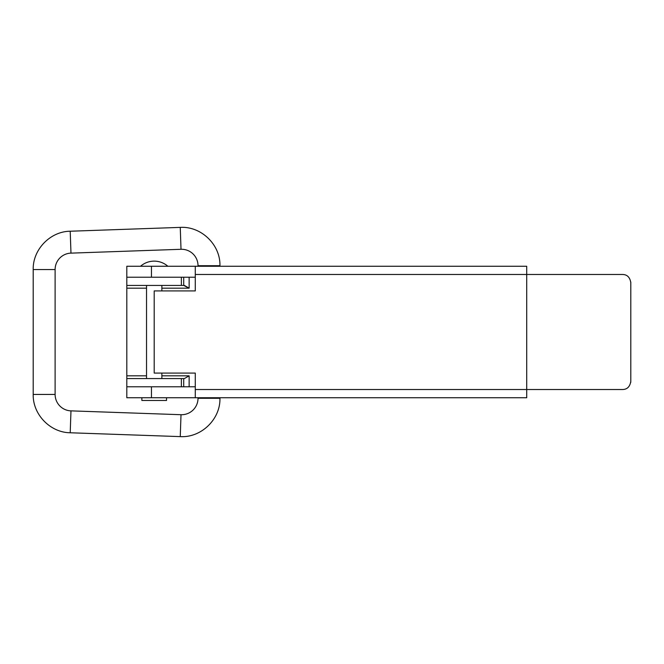 <?xml version="1.0" encoding="UTF-8"?>
<svg xmlns="http://www.w3.org/2000/svg" width="664" height="664" viewBox="0 0 664 664"><rect width="100%" height="100%" fill="white"/><g stroke="black" fill="none" stroke-linecap="round" stroke-linejoin="round"><path stroke-width="1" d="M126.807 288.176L146.528 288.176L126.807 288.176L126.807 285.437L126.807 378.563L126.807 288.176M161.867 288.176L189.14 288.176L184.393 285.437L126.807 285.437L126.807 277.22L181.363 277.22L181.363 285.437L183.704 285.437L183.704 277.22L183.704 285.437L189.14 288.176L161.867 288.176M184.393 378.563L189.14 375.824L161.867 375.824L189.14 375.824L189.14 386.78L189.14 375.824L184.393 378.563M146.528 375.824L126.807 375.824L146.528 375.824M126.807 386.78L126.807 378.563L183.704 378.563L183.704 386.78L183.704 378.563L181.363 378.563L181.363 386.78L126.807 386.78L181.363 386.78L181.363 378.563L126.807 378.563L126.807 397.736L195.282 397.736L195.282 373.085L195.282 397.736L151.458 397.736L151.458 386.78L151.458 397.736L126.807 397.736L126.807 386.78M189.14 277.22L189.14 288.176L189.14 277.22M181.363 277.22L126.807 277.22L126.807 285.437L181.363 285.437L181.363 277.22M146.528 378.563L146.528 285.437L146.528 378.563M141.872 400.475L141.872 397.736L141.872 400.475L166.523 400.475L141.872 400.475L166.523 400.475L166.523 397.736M630.8 282.698L630.8 381.302L630.8 282.698C629.937 277.303 627.198 274.564 622.583 274.481L526.718 274.481L622.583 274.481C627.198 274.564 629.937 277.303 630.8 282.698L630.775 282.042M630.717 382.497L630.8 381.302C629.953 386.68 627.214 389.419 622.583 389.519L526.718 389.519L526.718 397.736L195.282 397.736L526.718 397.736L526.718 389.519L195.282 389.519L526.718 389.519L526.718 266.264L526.718 274.481L195.282 274.481L195.282 266.264L526.718 266.264L195.282 266.264L195.282 274.481L526.718 274.481L526.718 389.519L622.583 389.519C627.214 389.419 629.953 386.68 630.8 381.302L630.709 382.539M195.282 290.915L195.282 274.481L195.282 290.915L154.197 290.915L154.197 373.085L195.282 373.085L154.197 373.085L154.197 290.915L195.282 290.915M195.282 386.78L151.458 386.78L195.282 386.78M126.807 266.264L195.282 266.264L151.458 266.264L151.458 277.22L195.282 277.22L151.458 277.22L151.458 266.264L126.807 266.264L126.807 277.22L126.807 266.264M70.21 231.23L180.251 227.387L181.015 249.291A16.434 16.434 0 0 1 198.021 265.716A16.434 16.434 0 0 0 181.015 249.291L180.251 227.387C201.209 226.092 220.506 244.734 219.942 265.716L198.021 265.716L198.021 266.264L198.021 265.716L219.942 265.716L219.942 266.264M198.021 397.736L198.021 398.284L219.942 398.284L198.021 398.284L198.021 397.736M70.591 242.177C70.102 228.101 70.102 228.101 70.591 242.177L70.973 253.133L181.015 249.291L70.973 253.133L70.21 231.213C50.198 231.429 32.71 249.539 33.2 269.542L33.2 394.441L55.112 394.441L33.2 394.441L33.2 269.542L55.112 269.542L33.2 269.542M198.021 398.284A16.434 16.434 0 0 1 181.015 414.709L180.251 436.613L181.015 414.709A16.434 16.434 0 0 0 198.021 398.284M70.973 410.867L70.21 432.77L180.251 436.613L70.21 432.77L70.973 410.867A16.434 16.434 0 0 1 55.112 394.441A16.434 16.434 0 0 0 70.973 410.867L181.015 414.709M55.112 269.542A16.434 16.434 0 0 1 70.973 253.117A16.434 16.434 0 0 0 55.112 269.542L55.112 394.441M161.867 378.563L161.867 373.085M161.867 290.915L161.867 285.437M140.502 266.264C144.453 262.894 149.018 261.184 154.197 261.126C159.385 261.184 163.95 262.894 167.892 266.264M219.942 397.736L219.942 398.284C220.506 419.266 201.209 437.908 180.251 436.613M70.21 432.77C50.198 432.554 32.71 414.444 33.2 394.441"/></g></svg>
